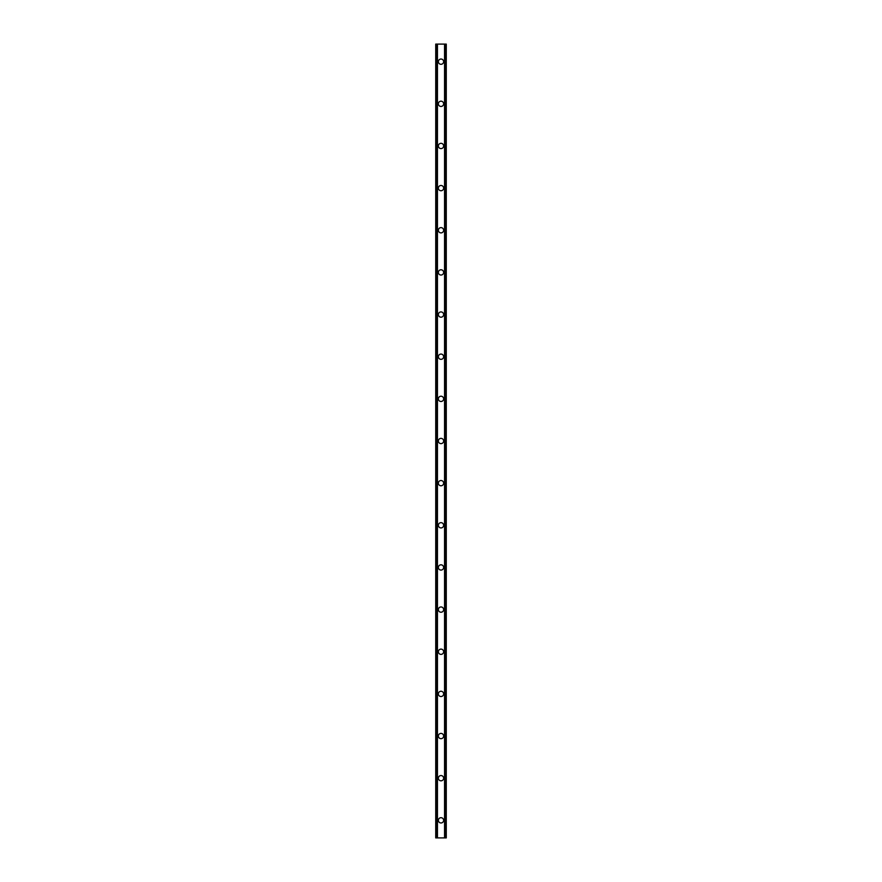 <?xml version="1.0" encoding="UTF-8"?>
<svg xmlns="http://www.w3.org/2000/svg" width="882" height="882" viewBox="0 0 882 882"><rect width="100%" height="100%" fill="white"/><g stroke="black" fill="none" stroke-linecap="round" stroke-linejoin="round"><path stroke-width="1.32" d="M438.365 820.337A2.635 2.635 0 0 1 441 817.702A2.635 2.635 0 0 1 443.635 820.337A2.635 2.635 0 0 1 441 822.972A2.635 2.635 0 0 1 438.365 820.337M438.365 778.189A2.635 2.635 0 0 1 441 775.554A2.635 2.635 0 0 1 443.635 778.189A2.635 2.635 0 0 1 441 780.824A2.635 2.635 0 0 1 438.365 778.189M438.365 736.04A2.635 2.635 0 0 1 441 733.405A2.635 2.635 0 0 1 443.635 736.04A2.635 2.635 0 0 1 441 738.675A2.635 2.635 0 0 1 438.365 736.04M438.365 693.891A2.635 2.635 0 0 1 441 691.256A2.635 2.635 0 0 1 443.635 693.891A2.635 2.635 0 0 1 441 696.526A2.635 2.635 0 0 1 438.365 693.891M438.365 651.743A2.635 2.635 0 0 1 441 649.108A2.635 2.635 0 0 1 443.635 651.743A2.635 2.635 0 0 1 441 654.378A2.635 2.635 0 0 1 438.365 651.743M438.365 609.594A2.635 2.635 0 0 1 441 606.959A2.635 2.635 0 0 1 443.635 609.594A2.635 2.635 0 0 1 441 612.229A2.635 2.635 0 0 1 438.365 609.594M438.365 567.446A2.635 2.635 0 0 1 441 564.811A2.635 2.635 0 0 1 443.635 567.446A2.635 2.635 0 0 1 441 570.081A2.635 2.635 0 0 1 438.365 567.446M438.365 525.297A2.635 2.635 0 0 1 441 522.662A2.635 2.635 0 0 1 443.635 525.297A2.635 2.635 0 0 1 441 527.932A2.635 2.635 0 0 1 438.365 525.297M438.365 483.149A2.635 2.635 0 0 1 441 480.514A2.635 2.635 0 0 1 443.635 483.149A2.635 2.635 0 0 1 441 485.784A2.635 2.635 0 0 1 438.365 483.149M438.365 441A2.635 2.635 0 0 1 441 438.365A2.635 2.635 0 0 1 443.635 441A2.635 2.635 0 0 1 441 443.635A2.635 2.635 0 0 1 438.365 441M438.365 398.851A2.635 2.635 0 0 1 441 396.216A2.635 2.635 0 0 1 443.635 398.851A2.635 2.635 0 0 1 441 401.486A2.635 2.635 0 0 1 438.365 398.851M438.365 356.703A2.635 2.635 0 0 1 441 354.068A2.635 2.635 0 0 1 443.635 356.703A2.635 2.635 0 0 1 441 359.338A2.635 2.635 0 0 1 438.365 356.703M438.365 314.554A2.635 2.635 0 0 1 441 311.919A2.635 2.635 0 0 1 443.635 314.554A2.635 2.635 0 0 1 441 317.189A2.635 2.635 0 0 1 438.365 314.554M438.365 272.406A2.635 2.635 0 0 1 441 269.771A2.635 2.635 0 0 1 443.635 272.406A2.635 2.635 0 0 1 441 275.041A2.635 2.635 0 0 1 438.365 272.406M438.365 230.257A2.635 2.635 0 0 1 441 227.622A2.635 2.635 0 0 1 443.635 230.257A2.635 2.635 0 0 1 441 232.892A2.635 2.635 0 0 1 438.365 230.257M438.365 188.109A2.635 2.635 0 0 1 441 185.474A2.635 2.635 0 0 1 443.635 188.109A2.635 2.635 0 0 1 441 190.744A2.635 2.635 0 0 1 438.365 188.109M438.365 145.96A2.635 2.635 0 0 1 441 143.325A2.635 2.635 0 0 1 443.635 145.96A2.635 2.635 0 0 1 441 148.595A2.635 2.635 0 0 1 438.365 145.96M438.365 103.811A2.635 2.635 0 0 1 441 101.176A2.635 2.635 0 0 1 443.635 103.811A2.635 2.635 0 0 1 441 106.446A2.635 2.635 0 0 1 438.365 103.811M438.365 61.663A2.635 2.635 0 0 1 441 59.028A2.635 2.635 0 0 1 443.635 61.663A2.635 2.635 0 0 1 441 64.298A2.635 2.635 0 0 1 438.365 61.663M445.972 44.1L435.73 44.1L435.73 837.9L446.27 837.9L446.27 44.1L445.972 837.9M435.73 44.1L435.73 837.9M437.296 44.1L437.296 837.9M437.428 44.1L437.428 837.9M437.45 44.1L437.45 837.9M444.55 44.1L444.55 837.9M444.572 44.1L444.572 837.9M444.704 44.1L444.704 837.9M435.928 44.1L435.928 837.9M436.028 44.1L436.028 837.9M436.215 44.1L436.215 837.9M436.237 44.1L436.237 837.9M436.447 44.1L436.447 837.9M445.553 44.1L445.553 837.9M445.763 44.1L445.763 837.9M445.785 44.1L445.785 837.9M446.072 44.1L446.072 837.9"/></g></svg>
